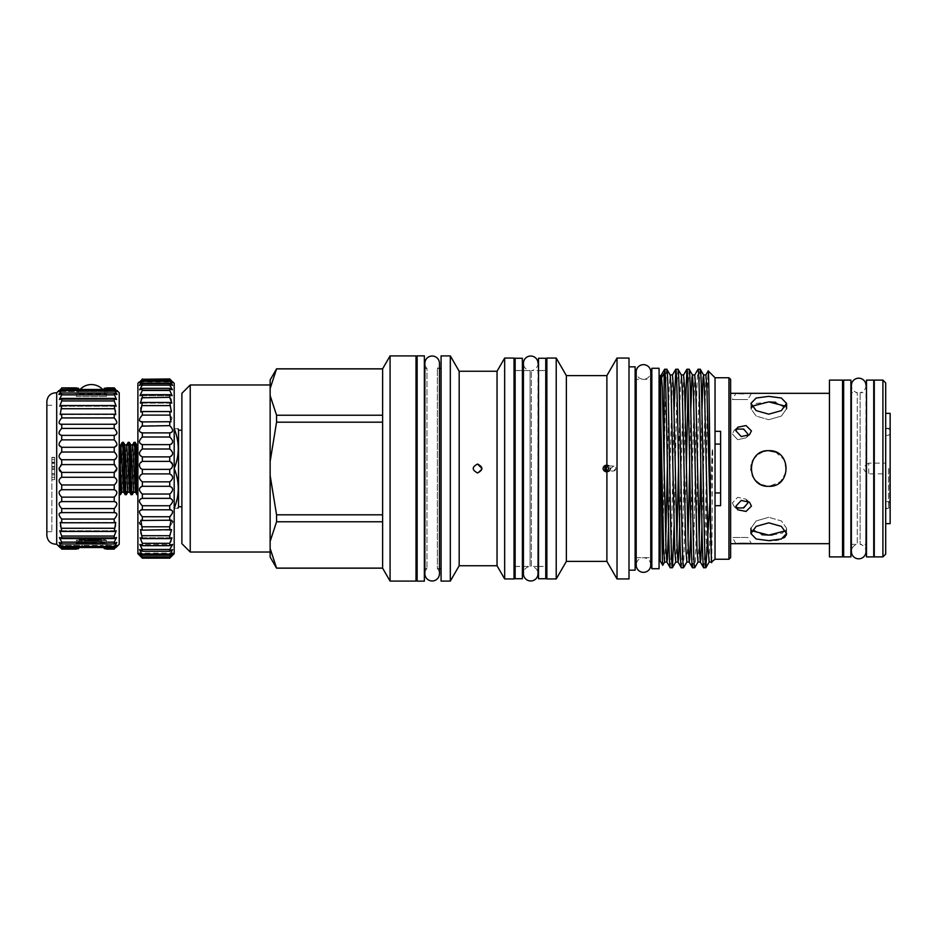 <?xml version="1.0" encoding="UTF-8"?>
<svg xmlns="http://www.w3.org/2000/svg" width="937" height="937" viewBox="0 0 937 937"><rect width="100%" height="100%" fill="white"/><g stroke="black" fill="none" stroke-linecap="round" stroke-linejoin="round"><path stroke-width="0.7" stroke-dasharray="4.68 3.51" d="M650.77 565.046A7.297 7.297 0 0 0 643.485 557.761A7.297 7.297 0 0 0 636.188 565.058L636.188 371.942A7.297 7.297 0 0 0 643.485 379.239A7.297 7.297 0 0 0 650.77 371.954M515.139 370.502L515.139 566.498L515.139 370.502L522.377 370.502L522.377 566.498L522.377 370.502M515.139 566.498L522.377 566.498M515.139 358.25L515.139 578.75M522.377 358.25L522.377 578.75M538.517 370.502L538.517 566.498L538.517 370.502L545.756 370.502L545.756 566.498L545.756 370.502M538.517 566.498L545.756 566.498M538.517 358.25L538.517 578.75M545.756 358.25L545.756 578.75M888.44 468.5L888.44 508.311L888.44 468.5M885.699 468.5L885.699 508.311L885.699 468.5M889.564 468.5L889.564 507.198L889.564 468.5M890.15 508.732L890.15 428.268L890.15 508.732L885.699 508.732L885.699 428.268L885.699 508.732M890.15 428.268L885.699 428.268M885.699 413.369L885.699 523.631L885.699 413.369M743.662 393.622L751.427 393.329L747.843 399.537L732.406 399.537L747.843 399.537L732.406 399.537L735.99 393.329L738.321 393.481M730.626 543.671L730.626 393.329L730.626 543.671M829.456 393.329L829.456 543.671L829.456 393.329M747.316 500.908L745.875 499.128L737.63 497.324L732.406 502.982L737.642 497.313L745.875 499.128L747.843 502.982L742.444 508.311L734.21 506.706L736.412 507.983M751.427 506.085L749.471 502.232L741.226 500.428L735.99 506.085L737.806 509.81L746.051 511.426L751.427 506.085M736.412 429.017L734.21 430.294L732.406 434.018L734.21 430.294L742.467 428.689L747.843 434.018L745.875 437.872L747.316 436.092M751.427 430.915L746.039 425.574L737.806 427.19L735.99 430.915L741.226 436.572L749.471 434.768L751.427 430.915M732.406 434.018L737.642 439.687L745.875 437.872L737.63 439.676L732.406 434.018M732.406 502.982L734.21 506.706L732.406 502.982M735.99 543.671L732.406 537.463L747.843 537.463L732.406 537.463L747.843 537.463L751.427 543.671M772.416 535.004L782.582 533.048L786.576 528.234L781.364 520.925L768.762 517.294L781.364 520.925L786.576 528.234L785.745 530.74M775.52 452.009L784.445 460.032L786.248 471.943L780.088 482.262L768.762 486.315C791.73 487.427 791.777 449.584 768.762 450.685L772.252 451.025M775.59 452.044L784.175 459.552L786.436 470.796L781.399 481.068L771.163 486.151M768.762 540.649L756.171 538.974L750.947 533.598L756.159 526.383L768.762 522.834L781.364 526.383L786.576 533.598L786.576 528.234L786.576 533.598M786.237 535.273L785.218 536.749M783.566 537.99L778.612 539.747M775.59 540.251L771.198 540.602M785.745 406.26L786.576 408.766L781.364 416.075L768.762 419.706L781.364 416.075L786.576 408.766L775.59 402.266M768.762 396.351L781.364 398.026L786.576 403.402L781.353 410.629L768.762 414.166L756.171 410.629L750.947 403.402L756.159 398.026L768.762 396.351M842.539 392.638L842.539 544.362L842.539 392.638M843.651 544.362L843.651 392.638L843.651 544.362M850.89 544.362L850.89 392.638L850.89 544.362M851.393 544.362L857.273 544.362L857.273 392.638L857.273 544.362A7.297 7.297 0 0 0 851.393 551.518L851.393 385.482A7.297 7.297 0 0 0 857.273 392.638L851.393 392.638M865.987 385.482A7.297 7.297 0 0 1 860.107 392.638L865.987 392.638L865.987 544.362L860.107 544.362L860.107 392.638L860.107 544.362A7.297 7.297 0 0 1 865.987 551.518M873.729 544.362L873.729 392.638L873.729 544.362M874.28 392.638L874.28 544.362L874.28 392.638M866.491 544.362L866.491 392.638L866.491 544.362M416.016 368.44L416.016 568.56L416.016 368.44M417.129 368.44L417.129 568.56L417.129 368.44M276.567 368.909L270.137 388.562L270.137 395.578L276.567 415.232L382.612 415.232L382.612 368.909L382.612 415.232L382.612 368.909L276.567 368.827M270.137 388.562L270.137 379.965M270.137 384.978L270.137 552.022L270.137 384.978M181.883 468.5L181.883 430.224L181.883 468.5M178.534 506.776L178.534 430.224M174.563 468.5L174.188 467.633L174.188 469.367L174.563 468.5M174.188 429.638L174.188 467.633L174.563 429.638C179.471 442.287 179.471 454.949 174.563 467.633M174.563 429.638L174.563 428.771C179.471 428.771 179.471 428.771 174.563 428.771L174.188 428.771M174.188 553.697L174.188 383.303M169.738 385.06L142.342 385.06L142.342 383.514L139.449 385.435L142.342 380.375C138.524 383.69 138.524 383.315 142.342 379.262L142.342 378.946C138.524 382.659 138.524 382.659 142.342 378.946L169.738 379.262C173.568 383.315 173.568 383.69 169.738 380.375L172.631 385.435L169.738 383.514L169.738 385.06L172.42 389.757L169.738 388.316L169.738 390.436L172.139 395.707L169.738 394.664L169.738 397.323L171.248 398.975L171.787 403.144L169.738 402.465L169.738 405.604L171.682 407.771L171.366 411.94L169.738 411.542L169.738 415.103L172.057 417.75L170.897 421.919L169.738 421.732L169.738 425.644L172.361 428.713C173.111 431.816 172.232 433.199 169.738 432.835L169.738 437.017L172.584 440.449C172.923 443.318 171.975 444.712 169.738 444.63L169.738 449.01L172.736 452.735C172.724 455.335 171.729 456.717 169.738 456.881L169.738 461.379L172.795 465.338L171.401 468.5M169.831 444.63L142.26 444.63M170.382 432.894L141.71 432.894M169.738 379.262C173.568 383.315 173.568 383.69 169.738 380.375L142.342 380.375C138.524 383.69 138.524 383.315 142.342 379.262L169.738 379.262M139.285 381.909L172.806 381.909L171.717 380.879M169.738 551.284L142.342 551.284L142.342 549.457L169.738 549.457L169.738 551.284L172.537 549.609L169.738 554.025L142.342 554.025L139.543 549.609L142.342 551.284M172.795 521.968L169.738 526.793L169.738 530.143L171.576 529.616L171.471 533.785L169.738 535.706L169.738 538.599L171.975 537.756L171.014 541.926L169.738 543.308L169.738 545.697L142.342 545.697L142.342 543.308L141.065 541.926L140.117 537.756L142.342 538.599L142.342 535.706L140.609 533.785L140.503 529.616L142.342 530.143L142.342 526.793L140.21 524.38M141.569 548.637L139.789 544.456L142.342 545.697M169.738 545.697L172.291 544.456L139.789 544.456L172.291 544.456M172.631 544.549L169.738 549.457M169.738 538.599L142.342 538.599M169.738 530.143L142.342 530.143M142.342 469.367L169.738 469.367L169.738 473.888C171.612 474.157 172.619 475.527 172.783 477.987L169.738 481.841L169.738 486.291C171.846 486.326 172.818 487.72 172.677 490.461L169.738 494.045L169.738 498.343C172.103 498.121 173.017 499.515 172.478 502.501L169.738 505.757L169.738 509.81C172.361 509.306 173.193 510.653 172.221 513.886L169.738 516.744L169.738 520.492L142.342 520.492L142.342 516.744L139.871 513.886C138.899 510.653 139.718 509.306 142.342 509.81L142.342 505.757L139.601 502.501C139.063 499.515 139.976 498.133 142.342 498.343L142.342 494.045L139.414 490.461C139.262 487.72 140.234 486.338 142.342 486.291L142.342 481.841L139.308 477.987C139.461 475.527 140.48 474.157 142.342 473.888L142.342 469.367L140.679 468.5L139.285 465.338L142.342 461.379L142.342 456.881C140.363 456.729 139.367 455.347 139.344 452.735L142.342 449.01L142.342 444.63C140.117 444.712 139.168 443.318 139.496 440.449L142.342 437.017L142.342 432.835C139.847 433.199 138.981 431.816 139.718 428.713L142.342 425.644L142.342 421.732L141.194 421.919M139.437 522.764L140.948 520.199L142.342 520.492M169.738 520.492L140.948 520.199L171.014 520.199M169.738 509.81L141.44 509.705L169.738 509.81M170.042 498.32L142.342 498.343M169.738 486.291L142.342 486.291M169.738 473.888L142.342 473.888M169.738 461.379L142.342 461.379M169.738 449.01L142.342 449.01M169.738 437.017L142.342 437.017M169.738 425.644L142.342 425.644M169.738 415.103L142.342 415.103L142.342 411.542L140.714 411.94L140.398 407.771L142.342 405.604L142.342 402.465L140.304 403.144L140.831 398.975L142.342 397.323L142.342 394.664L139.941 395.707L142.342 390.436L142.342 388.316L139.66 389.757L142.342 385.06M169.738 421.732L142.342 421.732C139.59 422.411 138.817 421.088 140.023 417.75L142.342 415.103M169.738 405.604L142.342 405.604M169.738 397.323L142.342 397.323M169.738 390.436L142.342 390.436M137.891 383.303L137.891 553.697M137.891 445.298L137.891 494.666L137.891 483.738L136.989 494.666M135.174 442.334C134.19 440.73 133.206 496.27 132.222 494.666M131.098 494.666C132.082 496.27 133.066 440.73 134.05 442.334M129.283 442.334C128.299 440.73 127.315 496.27 126.331 494.666M125.207 494.666C126.19 496.27 127.174 440.73 128.158 442.334M123.391 442.334C122.407 440.73 121.423 496.27 120.44 494.666M122.267 442.334C121.646 441.702 121.049 461.976 120.416 478.526L120.416 494.666M120.416 478.526L120.416 476.031M120.416 450.486L120.791 444.841M119.233 490.391L119.233 446.609L119.233 490.391M119.233 544.233L119.233 392.767M114.22 464.6L61.713 464.6L61.713 459.739L114.22 459.739L114.22 464.6L117.008 468.5L116.75 469.917M114.22 452.032L61.713 452.032L61.713 447.289L114.22 447.289L114.22 452.032L116.949 455.651L115.614 459.118M114.22 439.863L61.713 439.863L61.713 435.365L114.22 435.365L114.22 439.863L116.797 443.119L116.902 445.227M117.008 433.081L114.642 435.389L61.303 435.389L58.937 433.081M117.008 394.36L114.22 393.013L114.22 394.875L116.528 399.502L114.22 398.412L114.22 400.966L116.176 406.236L114.22 405.557L114.22 408.719L115.731 410.429L115.731 414.599L114.22 414.236L114.22 417.937L116.176 420.221C117.512 423.454 116.867 424.801 114.22 424.25L114.22 428.408L116.528 431.219M115.216 424.402L61.713 424.25L61.713 428.408L59.406 431.219M106.537 387.859L107.029 390.542L106.537 387.859L114.22 388.234C117.711 391.982 117.711 392.392 114.22 389.464L116.75 393.692M117.008 391.502L114.22 389.464L61.713 389.464L59.183 393.692M58.937 390.542L75.768 390.542L76.26 387.859L75.768 393.423L107.029 393.423L107.029 390.542L117.008 390.542L115.181 388.785M115.204 471.885L114.22 472.4L114.22 477.261C116.036 477.565 116.949 478.936 116.949 481.349L114.22 484.968L114.22 489.711C116.305 489.782 117.16 491.164 116.797 493.881L114.22 497.137L114.22 501.635C116.575 501.424 117.348 502.806 116.528 505.781L114.22 508.592L114.22 512.75C116.867 512.199 117.512 513.535 116.176 516.779L114.22 519.063L114.22 522.764L115.731 522.401L115.731 526.571L114.22 528.281L114.22 531.443L116.176 530.764L114.22 536.034L114.22 538.588L61.713 538.588L59.406 537.498L61.713 542.125L61.713 543.987L59.148 542.429L61.713 547.536L58.984 545.439L82.491 545.439L78.45 548.766L61.713 549.141L60.472 547.922M114.22 538.588L116.528 537.498L114.22 542.125L61.713 542.125M114.22 531.443L61.713 531.443L59.769 530.764L61.713 536.034L61.713 538.588M114.22 522.764L60.214 522.401L60.214 526.571L61.713 528.281L61.713 531.443M115.216 512.598L60.729 512.598M114.22 489.711L61.713 489.711C59.64 489.782 58.785 491.164 59.148 493.881L61.713 497.137L61.303 501.611L114.642 501.611L61.713 501.635C59.359 501.424 58.598 502.806 59.406 505.781L61.713 508.592L61.713 512.75C59.078 512.199 58.434 513.535 59.769 516.779L61.713 519.063L61.713 522.764M114.22 477.261L61.713 477.261C59.909 477.565 58.996 478.936 58.984 481.349L61.713 484.968L61.713 489.711M61.713 464.6L58.937 468.5L59.195 469.917M61.713 452.032L58.984 455.651L60.331 459.118M61.713 439.863L59.148 443.119L59.031 445.227M114.22 428.408L61.713 428.408M114.22 417.937L61.713 417.937L59.769 420.221C58.434 423.454 59.078 424.801 61.713 424.25L60.729 424.402M114.22 408.719L61.713 408.719L60.214 410.429L60.214 414.599L61.713 414.236L61.713 417.937M114.22 400.966L61.713 400.966L59.769 406.236L61.713 405.557L61.713 408.719M114.22 394.875L61.713 394.875L59.406 399.502L61.713 398.412L61.713 400.966M104.347 388.234L100.306 391.561L82.491 391.561L78.45 388.234L82.491 391.561L100.294 391.561L104.347 388.234L114.22 388.234M56.7 392.767L56.7 544.233M76.26 387.859L61.713 387.859C58.223 391.233 58.223 391.233 61.713 387.859L61.713 388.234C58.223 391.982 58.223 392.392 61.713 389.464L58.937 391.502M58.937 394.36L61.713 393.013L61.713 394.875M104.347 548.766L100.306 545.439L82.491 545.439L100.294 545.439L104.347 548.766L114.22 549.141L106.537 549.141L107.029 543.577L75.768 543.577L107.029 543.577M59.207 546.716L75.768 546.458L76.26 549.141L76.365 540.485C75.428 538.775 107.345 538.763 106.431 540.485C107.368 538.763 75.428 538.763 76.365 540.485L79.095 541.024L96.066 539.372L102.285 540.485C99.416 539.806 93.595 539.63 84.822 539.958L78.392 540.485M116.738 546.716L107.029 546.458L106.537 549.141M46.85 401.352L46.85 535.648M102.438 540.485L106.431 540.485L106.431 543.015L76.365 543.015L106.982 543.577M80.114 389.464A15.449 15.449 0 0 0 76.365 396.445L106.431 396.445L76.365 396.445L76.365 393.985L106.431 393.985L106.431 396.445A15.449 15.449 0 0 0 102.683 389.464M51.863 468.5L51.863 531.701L51.863 468.5M83.826 541.024L87.891 540.18L83.826 540.485L98.959 541.024M439.465 568.56L437.356 568.56L437.356 368.44L437.356 568.56A7.297 7.297 0 0 1 439.465 573.678L439.465 363.322A7.297 7.297 0 0 1 437.356 368.44L439.465 368.44M424.871 568.56L426.979 568.56A7.297 7.297 0 0 0 424.871 573.678L424.871 363.322A7.297 7.297 0 0 0 426.979 368.44L426.979 568.56L426.979 368.44L424.871 368.44M538.014 363.322A7.297 7.297 0 0 1 531.361 370.583L538.014 370.583L538.014 566.416L531.361 566.416L531.361 370.583L531.361 566.416A7.297 7.297 0 0 1 538.014 573.678M523.432 566.416L530.084 566.416A7.297 7.297 0 0 0 523.432 573.678L523.432 363.322A7.297 7.297 0 0 0 530.084 370.583L530.084 566.416L530.084 370.583L523.432 370.583M664.122 373.383L664.649 369.248M666.851 369.248C665.938 367.749 665.047 413.358 664.122 465.174L662.705 565.292M670.224 567.752L671.15 554.458L674.113 410.593M677.99 369.248L677.064 382.542L674.09 526.407M681.363 567.752L682.288 554.458L685.252 410.593M689.128 369.248L688.027 388.152M686.388 465.361L683.612 567.705M692.49 567.752C693.427 569.497 694.352 521.171 695.277 468.5C696.203 415.829 697.128 367.503 698.065 369.248M700.267 369.248C699.33 367.503 698.405 415.829 697.479 468.5C696.554 521.171 695.617 569.497 694.692 567.752M629.008 366.824L629.008 570.176L629.008 366.824M635.122 379.356L635.122 557.644L635.122 379.356M636.188 557.644L650.77 557.644L650.77 379.356L636.188 379.356M651.836 379.356L651.836 557.644L651.836 379.356M607.235 471.791A3.338 2.893 -90 0 0 610.631 468.5A3.338 2.893 -90 0 0 607.235 465.209M608.183 470.995A2.506 2.167 -90 0 0 608.183 466.005M538.517 566.416L545.756 566.416M546.868 370.583L546.868 566.416L546.868 370.583M538.517 370.583L545.756 370.583M514.015 370.583L514.015 566.416L514.015 370.583M515.139 566.416L522.377 566.416M515.139 370.583L522.377 370.583M441.081 368.44L441.081 568.56L441.081 368.44M659.074 379.356L659.074 557.644L659.074 379.356M660.187 379.356L660.187 557.644L660.187 379.356M424.367 568.56L424.367 368.44L424.367 568.56M607.984 465.994L613.782 466.005A2.506 2.167 -90 0 1 613.782 470.995L610.596 468.5L613.782 466.005C615.527 467.668 615.527 469.332 613.782 470.995L607.984 471.006M482.005 468.512L477.554 472.951C471.803 469.987 471.803 467.024 477.554 464.049M720.6 505.687L720.6 431.313M715.036 505.687L715.036 431.313M703.628 567.752C704.589 569.977 705.608 515.455 706.545 460.934C707.119 411.027 707.658 369.295 708.22 370.935M710.293 495.158L712.19 451.119L712.577 448.284L712.729 452.466L711.757 562.54M661.323 374.952L660.854 378.806L660.48 375.561M730.626 557.585L730.626 379.415M728.951 559.26L728.951 377.74M715.036 559.26L715.036 377.74M706.545 560.197L706.545 460.934M660.187 560.935L660.187 376.065M635.122 570.176L635.122 366.824M629.008 578.949L629.008 358.051M617.026 578.949L617.026 358.051M566.37 561.38L566.37 375.62M556.227 578.949L556.227 358.051M546.868 578.949L546.868 358.051M514.015 578.949L514.015 358.051M504.668 578.949L504.668 358.051M497.043 565.749L497.043 371.251M459.177 565.749L459.177 371.251M450.322 581.092L450.322 355.908M441.081 581.092L441.081 355.908M606.883 561.38L606.883 375.62M651.836 368.276L651.836 568.724M659.074 368.276L659.074 568.724M417.129 355.861L417.129 581.139M424.367 355.861L424.367 581.139M94.895 540.18L87.891 540.18L95.387 540.204L95.387 541.024L87.41 541.024L94.895 541.024L94.895 540.18M98.889 540.485L95.387 540.204L98.889 540.485L95.387 541.024L98.889 540.485M51.863 463.311L51.863 467.106L51.863 463.311L54.651 463.311L54.651 459.645L51.863 459.645L51.863 479.639L51.863 457.361L51.863 479.639L51.863 457.361L51.863 479.639L51.863 457.361L51.863 479.639L51.863 457.361L51.863 479.639L51.863 457.361L51.863 479.639L51.863 457.361L51.863 474.895L51.863 457.361L51.863 459.645L54.651 459.645L54.651 467.071L51.863 467.071L54.651 467.106L54.651 463.311M87.41 541.024L83.908 541.024L87.41 541.024L87.41 540.204L87.41 541.024M77.958 541.024L99.908 541.024C102.742 541.024 102.742 541.024 99.908 541.024C102.742 541.024 102.742 541.024 99.908 541.024L79.095 541.024L99.896 539.735M54.651 479.639L54.651 457.361L54.651 479.639L54.651 457.361L54.651 479.639L54.651 457.361L54.651 479.639L54.651 457.361L54.651 479.639L54.651 457.361L54.651 479.639L54.651 457.361L54.651 479.639L51.863 479.639L54.651 479.639M102.285 540.485L99.908 541.024L84.822 539.958C70.533 541.527 83.264 539.021 96.066 539.372M54.651 469.355L51.863 469.355M54.651 463.323L51.863 463.323M54.651 457.666L51.863 457.666M54.651 457.361L51.863 457.361M54.651 462.152L51.863 462.152L54.651 462.152M54.651 474.895L51.863 474.895L54.651 474.895M54.651 462.597L51.863 462.597M54.651 473.583L51.863 473.583M54.651 473.7L51.863 473.7M54.651 477.355L51.863 477.355L54.651 477.355M54.651 468.781L51.863 468.781L54.651 468.781M54.651 466.497L51.863 466.497L54.651 466.497M54.651 459.645L51.863 459.645L54.651 459.645M76.26 549.141L61.713 549.141M78.45 548.766L82.491 545.439L58.984 545.439M60.741 471.885L61.713 472.4L61.713 477.261M114.22 542.125L114.22 543.987L116.797 542.429L114.22 547.536L61.713 547.536C58.223 544.608 58.223 545.018 61.713 548.766M78.45 388.234L61.713 388.234M114.22 390.6L61.713 390.6M114.22 393.013L61.713 393.013M114.22 398.412L61.713 398.412M114.22 405.557L61.713 405.557M114.22 414.236L61.713 414.236M114.22 472.4L61.713 472.4M114.22 484.968L61.713 484.968M114.22 497.137L61.713 497.137M114.22 508.592L61.713 508.592M114.22 519.063L61.713 519.063M114.22 528.281L61.713 528.281M114.22 536.034L61.713 536.034M114.22 543.987L61.713 543.987M114.22 546.4L61.713 546.4M114.22 548.766C117.711 545.018 117.711 544.608 114.22 547.536L116.949 545.439L100.306 545.439L116.949 545.439M114.22 549.141L115.474 547.922M135.514 492.159L137.891 449.854L137.891 483.738M142.342 558.147L142.342 558.124C138.524 554.224 138.524 554.036 142.342 557.562L142.342 556.929C138.524 552.736 138.524 552.186 142.342 555.266L142.342 554.025M139.379 553.099L142.342 555.266L169.738 555.266L172.701 553.099L139.379 553.099L172.701 553.099M142.342 558.124C138.524 554.224 138.524 554.036 142.342 557.562L169.738 557.562C173.568 554.036 173.568 554.224 169.738 558.124L142.342 558.124M169.738 381.312L142.342 381.312M169.738 383.514L142.342 383.514M169.738 388.316L142.342 388.316M169.738 394.664L142.342 394.664M169.738 402.465L142.342 402.465M169.738 411.542L142.342 411.542M169.738 456.881L142.342 456.881M169.738 481.841L142.342 481.841M169.738 494.045L142.342 494.045M169.738 505.757L142.342 505.757M169.738 516.744L142.342 516.744M169.738 526.793L142.342 526.793M169.738 535.706L142.342 535.706M169.738 543.308L142.342 543.308M169.738 554.025L169.738 555.266C173.568 552.186 173.568 552.736 169.738 556.929L142.342 556.929M169.738 556.929L169.738 557.562C173.568 554.036 173.568 554.224 169.738 558.124L169.738 558.147M174.188 469.367L174.188 467.633M174.563 469.367C179.471 482.016 179.471 494.677 174.563 507.362L174.188 507.362M174.188 508.229L174.563 507.362M174.563 508.229C179.471 508.229 179.471 508.229 174.563 508.229M181.883 543.671L181.883 393.329M190.234 552.022L190.234 384.978M270.137 541.422L270.137 548.438L276.567 568.091L382.612 568.091L382.612 521.768L382.612 568.091L382.612 521.768L276.567 521.768L270.137 541.422L270.137 475.516L276.567 514.811L382.612 514.811L382.612 422.189L276.567 422.189L276.567 415.232M270.137 557.035L270.137 548.438M276.567 422.189L270.137 461.484L270.137 395.578M270.137 461.484L270.137 475.516M382.612 422.189L382.612 415.232M276.567 521.768L276.567 514.811M382.612 521.768L382.612 514.811M390.073 581.092L390.073 355.908M416.016 581.092L416.016 355.908M866.491 380.106L866.491 556.894M873.729 380.106L873.729 556.894M874.28 556.894L874.28 380.106M882.912 380.106L882.912 556.894M885.699 554.107L885.699 382.893M868.763 463.124C862.134 466.708 862.134 470.292 868.763 473.876L885.699 473.876L885.699 463.124L868.763 463.124L868.763 473.876M885.699 463.124L885.699 473.876M850.89 380.106L850.89 556.894M843.651 380.106L843.651 556.894M842.539 556.894L842.539 380.106M829.456 556.894L829.456 380.106M768.762 401.891L756.159 403.484L750.947 408.766L756.171 416.087L768.762 419.706L756.159 416.075L750.947 408.766L751.779 406.26M751.779 530.74L750.947 528.234L756.159 520.925L768.762 517.294L756.159 520.925L750.947 528.234L761.922 534.734M761.933 452.044L768.762 450.685C745.77 449.573 745.782 487.427 768.762 486.315L766.267 486.139M761.582 484.804L759.919 483.96M756.159 481.091L753.934 478.374M752.329 475.387L751.029 470.198M751.287 464.998L752.306 461.66M753.465 459.364L758.654 453.824M768.762 486.315C745.793 487.427 745.747 449.596 768.762 450.685M890.15 413.369L890.15 523.631M668.549 526.407L672.461 374.952M679.688 526.407L683.6 374.952M690.827 526.407L694.739 374.952M701.954 526.407L705.877 374.952M711.441 562.048L712.19 555.442M664.614 562.048L665.75 540.743M667.39 465.361L669.182 387.438L670.178 374.952M675.753 562.048L676.889 540.743M678.517 465.361L680.321 387.438L681.316 374.952M686.88 562.048L688.027 540.743M689.655 465.361L690.792 410.593M698.018 562.048L699.166 540.743M700.794 465.361L701.93 410.593M709.157 562.048L712.19 451.119M95.387 541.024L95.387 540.204L95.387 541.024M87.891 541.024L87.891 540.18L87.891 541.024M54.651 467.106L51.863 467.106M121.915 492.159L124.867 444.841M127.807 492.159L130.758 444.841M133.698 492.159L136.65 444.841M123.731 492.159L126.682 444.841M129.622 492.159L132.574 444.841M889.564 507.198L888.44 508.311L885.699 508.311M885.699 435.365L888.44 435.365L889.564 434.253M749.471 502.232L745.875 499.128L749.471 502.232M737.806 427.19L734.21 430.294L737.806 427.19M749.471 434.768L745.875 437.872L749.471 434.768M737.806 509.81L734.21 506.706L737.806 509.81M786.576 403.402L786.576 408.766M172.537 549.609L139.543 549.609L172.537 549.609M171.975 537.756L140.117 537.756L171.975 537.756M116.528 537.498L59.406 537.498L116.528 537.498M116.176 530.764L59.769 530.764L116.176 530.764M115.731 522.401L60.214 522.401L115.731 522.401M114.63 501.611L61.315 501.611M51.863 531.701L46.85 531.701M607.726 465.162L606.907 465.162M607.726 471.838L606.907 471.838M51.863 405.299L46.85 405.299M116.797 394.571L59.148 394.571L116.797 394.571M116.528 399.502L59.406 399.502L116.528 399.502M116.176 406.236L59.769 406.236L116.176 406.236M115.731 414.599L60.214 414.599L115.731 414.599M116.797 542.429L59.148 542.429L116.797 542.429M114.642 435.389L61.303 435.389M116.949 391.561L100.306 391.561L116.949 391.561M82.491 391.561L58.984 391.561L82.491 391.561M172.759 382.8L139.32 382.8L172.759 382.8M172.631 385.435L139.449 385.435L172.631 385.435M172.42 389.757L139.672 389.757L172.42 389.757M172.139 395.707L139.964 395.707L172.139 395.707M171.787 403.144L140.304 403.144L171.787 403.144M171.366 411.94L140.808 411.94L171.366 411.94M170.897 421.919L141.311 421.919L170.897 421.919M172.795 554.868L139.297 554.868L172.795 554.868M170.522 509.705L141.44 509.705M750.947 403.402L750.947 408.766L750.947 403.402M750.947 533.598L750.947 528.234M889.564 502.747L888.44 501.635L885.699 501.635M889.564 429.802L888.44 428.689L885.699 428.689"/><path stroke-width="1.41" d="M643.485 364.657A7.297 7.297 0 0 0 636.188 371.954L636.188 565.058A7.297 7.297 0 0 0 643.485 572.343A7.297 7.297 0 0 0 650.77 565.058A7.297 7.297 0 0 1 650.77 565.058L650.77 371.942A7.297 7.297 0 0 0 643.485 364.657M515.139 578.75L515.139 358.25L522.377 358.25L522.377 578.75L515.139 578.75M538.517 578.75L538.517 358.25L545.756 358.25L545.756 578.75L538.517 578.75M885.699 523.631L890.15 523.631L890.15 413.369L885.699 413.369M768.762 414.166L781.364 410.617L786.576 403.402L781.353 398.014L768.762 396.351L756.171 398.026L750.947 403.402L756.159 410.617L768.762 414.166M768.762 486.315C791.753 487.427 791.753 449.573 768.762 450.685C745.793 449.573 745.747 487.404 768.762 486.315L771.163 486.151M768.762 522.834L756.159 526.383L750.947 533.598L756.171 538.986L768.762 540.649L781.364 538.974L786.576 533.598L781.364 526.383L768.762 522.834M735.99 506.085L741.226 500.428L749.471 502.232L751.427 506.085L746.039 511.426L737.806 509.81L735.99 506.085M735.99 430.915L737.806 427.19L746.051 425.574L751.427 430.915L749.471 434.768L741.226 436.572L735.99 430.915M730.626 543.671L829.456 543.671M730.626 393.329L829.456 393.329M747.316 436.092L747.843 434.018L743.72 429.076L736.412 429.017M736.412 507.983L743.732 507.924L747.843 502.982L747.316 500.908M751.427 543.671L748.991 543.519M748.897 543.507L743.662 543.378M743.591 543.378L740.898 543.413M740.816 543.413L738.403 543.507M738.297 543.519L735.99 543.671M785.745 530.74L768.762 535.109L772.416 535.004M772.252 451.025L775.52 452.009M768.762 450.685L775.59 452.044M786.576 533.598L786.237 535.273M785.218 536.749L783.566 537.99M778.612 539.747L775.59 540.251M771.198 540.602L768.762 540.649M775.59 402.266L768.762 401.891L785.745 406.26M829.456 380.106L829.456 556.894L842.539 556.894L842.539 380.106L829.456 380.106M842.539 544.362L843.651 544.362M842.539 392.638L843.651 392.638M843.651 556.894L843.651 380.106L850.89 380.106L850.89 556.894L843.651 556.894M865.987 385.482L865.987 385.482A7.297 7.297 0 0 0 858.69 378.185A7.297 7.297 0 0 0 851.393 385.482L851.393 551.518A7.297 7.297 0 0 0 858.69 558.815A7.297 7.297 0 0 0 865.987 551.518L866.491 392.638M885.699 382.893L885.699 554.107L882.912 556.894L882.912 380.106L885.699 382.893M882.912 380.106L874.28 380.106L874.28 556.894L882.912 556.894M866.491 556.894L866.491 380.106L873.729 380.106L873.729 556.894L866.491 556.894M865.987 551.518L866.491 544.362M416.016 568.56L417.129 568.56M416.016 368.44L417.129 368.44M390.073 355.908L390.073 581.092L416.016 581.092L416.016 355.908L390.073 355.908L382.612 368.827L382.612 568.173L390.073 581.092M382.612 415.232L276.567 415.232L270.137 395.578L270.137 379.965L276.567 368.827L382.612 368.827M190.234 552.022L181.883 543.671L181.883 393.329L190.234 384.978L190.234 552.022L270.137 552.022M190.234 384.978L270.137 384.978M181.883 430.224L178.534 430.224L178.534 506.776L177.936 508.229M174.188 467.633L174.188 469.367M174.188 428.771L174.563 428.771C179.471 428.771 179.471 428.771 174.563 428.771L174.188 429.638M174.563 467.633C179.471 454.984 179.471 442.323 174.563 429.638M172.806 381.909L174.188 383.303L174.188 553.697L169.738 558.147L142.342 558.147L137.891 553.697L137.891 383.303L139.285 381.909M171.717 380.879L169.738 378.946C173.568 382.659 173.568 382.659 169.738 378.946L142.342 379.262C138.524 383.315 138.524 383.69 142.342 380.375L139.449 385.435L142.342 383.514L142.342 385.06L139.66 389.757L142.342 388.316L142.342 390.436L139.941 395.707L142.342 394.664L142.342 397.323L140.304 403.144L142.342 402.465L140.714 411.952L142.342 411.542L142.342 415.103C138.524 419.389 138.524 421.603 142.342 421.732L142.342 425.644C138.524 429.673 138.524 432.062 142.342 432.835L142.342 437.017C138.524 440.706 138.524 443.236 142.342 444.63L142.342 449.01C138.524 452.278 138.524 454.902 142.342 456.881L142.342 461.379C139.168 462.937 138.606 465.314 140.679 468.5L142.342 469.367L142.342 473.888C138.524 476.148 138.524 478.795 142.342 481.841L142.342 486.291C138.524 487.966 138.524 490.555 142.342 494.045L142.342 498.343C138.524 499.421 138.524 501.892 142.342 505.757L142.342 509.81L141.44 509.705M171.401 468.5L169.738 469.367L171.401 468.5C173.474 465.314 172.923 462.937 169.738 461.379L169.738 456.881C173.568 454.913 173.568 452.29 169.738 449.01L169.738 444.63C173.568 443.248 173.568 440.706 169.738 437.017L169.738 432.835C173.568 432.074 173.568 429.673 169.738 425.644L169.738 421.732L170.897 421.919L169.738 411.542L171.366 411.94L169.738 402.465L171.787 403.144L169.738 397.323L169.738 394.664L172.139 395.707L169.738 390.436L169.738 388.316L172.42 389.757L169.738 385.06L169.738 383.514L172.631 385.435L169.738 380.375C173.568 383.69 173.568 383.315 169.738 379.262L169.738 378.946M169.738 380.375C173.568 383.69 173.568 383.315 169.738 379.262L142.342 379.262C138.524 383.315 138.524 383.69 142.342 380.375L169.738 380.375M141.71 432.894L170.335 432.894M142.272 444.63L169.82 444.63M170.546 516.064L169.738 516.744C173.568 512.574 173.568 510.267 169.738 509.81L142.342 509.81C138.524 510.267 138.524 512.574 142.342 516.744L142.342 520.492L140.948 520.199L142.342 530.143L140.503 529.616L142.342 538.599L140.117 537.756L142.342 543.308L142.342 545.697L139.789 544.456L142.342 549.457L142.342 551.284L139.543 549.609L142.342 555.266C138.524 552.186 138.524 552.736 142.342 556.929L142.342 557.562L169.738 557.562C173.568 554.036 173.568 554.224 169.738 558.124C173.568 554.224 173.568 554.036 169.738 557.562L169.738 556.929C173.568 552.736 173.568 552.186 169.738 555.266L172.537 549.609L169.738 551.284L169.738 549.457L172.631 544.549M140.21 524.38L139.437 522.764M171.647 520.258L172.795 521.968M141.698 426.148L169.738 425.644M141.85 397.803L169.738 397.323M141.194 421.919L169.738 421.732M142.342 378.946C138.524 382.659 138.524 382.659 142.342 378.946M137.891 493.834C136.954 487.802 136.088 440.706 135.174 442.334L134.05 442.334C135.022 440.73 136.017 496.27 136.989 494.666L135.514 492.159L132.574 444.841L134.05 442.334M137.891 464.272L136.65 444.841L135.174 442.334M137.891 494.666L136.989 494.666M132.574 444.841L130.758 444.841L133.698 492.159L132.222 494.666C131.25 496.27 130.255 440.73 129.283 442.334L128.158 442.334C129.13 440.73 130.114 496.27 131.098 494.666L129.622 492.159L126.682 444.841L128.158 442.334M130.758 444.841L129.283 442.334M132.222 494.666L131.098 494.666M126.682 444.841L124.867 444.841L127.807 492.159L126.331 494.666C125.347 496.27 124.363 440.73 123.391 442.334L122.267 442.334C123.239 440.73 124.223 496.27 125.207 494.666L123.731 492.159L120.838 444.782L120.241 445.286L120.416 494.654M124.867 444.841L123.391 442.334M126.331 494.666L125.207 494.666M120.369 468.219L121.915 492.159L120.44 494.666M120.791 444.841L122.267 442.334M119.233 490.391A2.788 2.788 0 0 1 120.416 492.663M120.369 447.687L120.241 445.286A2.788 2.788 0 0 1 119.233 446.609M117.008 390.542L119.233 392.767L119.233 544.233L117.008 546.458M106.537 549.141L114.22 549.141C117.711 545.767 117.711 545.767 114.22 549.141L114.22 548.766C117.711 545.018 117.711 544.608 114.22 547.536L116.797 542.429L114.22 543.987L114.22 542.125L116.528 537.498L114.22 538.588L114.22 536.034L116.176 530.764L114.22 531.443L115.731 522.401L114.22 522.764L114.22 519.063C117.711 514.963 117.711 512.867 114.22 512.75L114.22 508.592C117.711 504.738 117.711 502.419 114.22 501.635L114.22 497.137C117.711 493.612 117.711 491.14 114.22 489.711L114.22 484.968C117.711 481.876 117.711 479.299 114.22 477.261L114.22 472.4L117.008 468.5L114.22 464.6L115.204 465.115M115.614 459.118L114.22 459.739C117.711 457.701 117.711 455.136 114.22 452.032L114.22 447.289C117.711 445.86 117.711 443.388 114.22 439.863L114.22 435.365C117.711 434.581 117.711 432.262 114.22 428.408L114.22 424.25L115.216 424.402M114.244 452.032L114.993 452.524M116.902 445.227L114.22 447.289L61.713 447.289C58.223 445.86 58.223 443.388 61.713 439.863L61.713 435.365C58.223 434.581 58.223 432.262 61.713 428.408L61.713 424.25L60.729 424.402M116.528 431.219L117.008 433.081M114.22 417.937L61.713 417.937C58.223 422.037 58.223 424.145 61.713 424.25L114.22 424.25C117.711 424.145 117.711 422.037 114.22 417.937L114.22 414.236L115.731 414.599L114.22 405.557L116.176 406.236L114.22 400.966L114.22 398.412L116.528 399.502L114.642 395.32M116.75 393.692L117.008 394.36M116.352 390.542L117.008 391.502M115.181 388.785L114.22 387.859C117.711 391.233 117.711 391.233 114.22 387.859L106.537 387.859M61.713 417.937L61.713 414.236L60.214 414.599L61.713 405.557L59.769 406.236L61.713 400.966L61.713 398.412L59.406 399.502L61.713 394.875L114.22 394.875L114.22 393.013L116.797 394.571L114.22 389.464C117.711 392.392 117.711 391.982 114.22 388.234L114.22 387.859M61.303 395.32L61.713 393.013L59.148 394.571L61.713 389.464L114.22 389.464L116.949 391.561M78.45 548.766L61.713 548.766C58.223 545.018 58.223 544.608 61.713 547.536L59.148 542.429L61.713 543.987L61.713 542.125L59.406 537.498L61.713 538.588L61.713 536.034L59.769 530.764L61.713 531.443L60.214 522.401L61.713 522.764L61.713 519.063C58.223 514.963 58.223 512.867 61.713 512.75L61.713 508.592C58.223 504.738 58.223 502.419 61.713 501.635L61.713 497.137C58.223 493.612 58.223 491.14 61.713 489.711L61.713 484.968C58.223 481.876 58.223 479.299 61.713 477.261L61.713 472.4L58.937 468.5L61.713 464.6L114.22 464.6L114.22 459.739L61.713 459.739C58.223 457.701 58.223 455.136 61.713 452.032L60.952 452.524M60.331 459.118L61.713 459.739L61.713 464.6L60.741 465.115M76.26 387.859L61.713 387.859C58.223 391.233 58.223 391.233 61.713 387.859L78.45 388.234M56.7 392.767C50.949 392.79 47.658 395.648 46.85 401.352L46.85 535.648C47.658 541.352 50.949 544.21 56.7 544.233L56.7 392.767L58.937 390.542M114.22 452.032L61.713 452.032L61.713 447.289L59.031 445.227M61.713 388.234C58.223 391.982 58.223 392.392 61.713 389.464L58.984 391.561M59.593 390.542L58.937 391.502M59.183 393.692L58.937 394.36M59.406 431.219L58.937 433.081M417.129 581.139L417.129 355.861L424.367 355.861L424.367 581.139L417.129 581.139M651.836 568.724L651.836 368.276L659.074 368.276L659.074 568.724L651.836 568.724M439.465 363.322A7.297 7.297 0 0 0 432.168 356.025A7.297 7.297 0 0 0 424.871 363.322L424.871 573.678A7.297 7.297 0 0 0 432.168 580.975A7.297 7.297 0 0 0 439.465 573.678L439.465 363.322M538.014 363.322A7.297 7.297 0 0 0 530.729 356.025A7.297 7.297 0 0 0 523.432 363.322L523.432 573.678A7.297 7.297 0 0 0 530.729 580.975A7.297 7.297 0 0 0 538.014 573.678L538.517 370.583M477.554 464.049C483.293 467.013 483.293 469.987 477.554 472.951C471.803 469.987 471.803 467.024 477.554 464.049L482.005 468.512M497.043 565.749L497.043 371.251L459.177 371.251L459.177 565.749L497.043 565.749L504.668 578.949L514.015 578.949L514.015 358.051L504.668 358.051L504.668 578.949M606.883 465.162L608.816 468.5L606.883 471.838C604.681 471.733 603.405 470.62 603.041 468.5C603.393 466.38 604.681 465.267 606.883 465.162L606.883 375.62L566.37 375.62L566.37 561.38L606.883 561.38L617.026 578.949L629.008 578.949L629.008 358.051L617.026 358.051L617.026 578.949M606.907 471.838L606.883 561.38M606.883 375.62L617.026 358.051M715.036 505.687L715.036 559.26L728.951 559.26L728.951 377.74L715.036 377.74L715.036 431.313L720.6 431.313L720.6 505.687L715.036 505.687L715.036 431.313M703.628 567.752L700.302 562.048L699.435 549.562L695.722 387.438L694.739 374.952L698.065 369.248C698.99 367.503 699.916 415.829 700.841 468.5C701.778 521.171 702.703 569.497 703.628 567.752L705.83 567.752C704.905 569.497 703.968 521.171 703.043 468.5C702.118 415.829 701.192 367.503 700.267 369.248L703.593 374.952L704.448 387.438L708.161 549.562L709.157 562.048L705.83 567.752L710.293 495.158M698.065 369.248L700.267 369.248M670.224 567.752L666.898 562.048L666.031 549.562L662.318 387.438L661.323 374.952L664.649 369.248C665.586 367.503 666.512 415.829 667.437 468.5C668.362 521.171 669.287 569.497 670.224 567.752L672.415 567.752C671.489 569.497 670.564 521.171 669.639 468.5C668.713 415.829 667.776 367.503 666.851 369.248L670.178 374.952L671.044 387.438L674.757 549.562L675.753 562.048L672.415 567.752M664.649 369.248L666.851 369.248M674.113 410.593L675.788 369.248C676.713 367.503 677.65 415.829 678.575 468.5C679.501 521.171 680.426 569.497 681.363 567.752L683.553 567.752C682.628 569.497 681.703 521.171 680.777 468.5C679.84 415.829 678.915 367.503 677.99 369.248L681.316 374.952L682.183 387.438L685.896 549.562L686.88 562.048L683.553 567.752M675.729 369.295L672.461 374.952L673.457 387.438L677.17 549.562L678.037 562.048L681.363 567.752M675.788 369.248L677.99 369.248M685.252 410.593L686.926 369.248C687.852 367.503 688.789 415.829 689.714 468.5C690.639 521.171 691.565 569.497 692.49 567.752L694.692 567.752C693.767 569.497 692.841 521.171 691.904 468.5C690.979 415.829 690.054 367.503 689.128 369.248L692.455 374.952L693.321 387.438L697.023 549.562L698.018 562.048L694.692 567.752M686.868 369.295L683.6 374.952L684.596 387.438L688.308 549.562L689.163 562.048L692.49 567.752M686.926 369.248L689.128 369.248M664.122 465.174L664.122 373.383L660.854 378.806M674.09 526.407L672.485 567.705M688.027 388.152L686.388 465.361M441.081 355.908L441.081 581.092L450.322 581.092L450.322 355.908L441.081 355.908M459.177 371.251L450.322 355.908M459.177 565.749L450.322 581.092M497.043 371.251L504.668 358.051M546.868 358.051L546.868 578.949L556.227 578.949L556.227 358.051L546.868 358.051M566.37 375.62L556.227 358.051M566.37 561.38L556.227 578.949M629.008 570.176L635.122 570.176L635.122 366.824L629.008 366.824M635.122 557.644L636.188 557.644M650.77 565.058L650.77 557.644L651.836 557.644M635.122 379.356L636.188 379.356M650.77 371.942L650.77 379.356L651.836 379.356M661.323 374.952L660.187 376.065L660.187 560.935L662.705 565.292L664.614 562.048L663.619 549.562L660.854 422.774C661.487 482.075 662.096 567.506 662.705 565.292M660.48 375.561L660.854 422.774M715.036 377.74L708.22 370.935L705.877 374.952L706.861 387.438L711.441 562.048L709.157 562.048M715.036 559.26L711.441 562.048M711.757 562.54C710.551 569.064 709.379 365.594 708.22 370.935M728.951 377.74L730.626 379.415L730.626 557.585L728.951 559.26M607.235 465.209A3.338 2.893 -90 0 0 607.235 471.791M608.183 466.005A2.506 2.167 -90 0 0 605.817 468.5A2.506 2.167 -90 0 0 608.183 470.995M538.014 573.678L538.517 566.416M545.756 566.416L546.868 566.416M545.756 370.583L546.868 370.583M514.015 566.416L515.139 566.416M522.377 566.416L523.432 566.416M514.015 370.583L515.139 370.583M522.377 370.583L523.432 370.583M439.465 568.56L441.081 568.56M439.465 368.44L441.081 368.44M659.074 557.644L660.187 557.644M659.074 379.356L660.187 379.356M715.036 444.068L720.6 444.068M720.6 492.932L715.036 492.932M60.472 547.922L59.207 546.716M76.26 549.141L61.713 549.141C58.223 545.767 58.223 545.767 61.713 549.141L61.713 548.766M59.195 469.917L59.851 471.065M59.886 471.1L60.741 471.885M58.984 545.439L61.713 547.536L114.22 547.536L116.949 545.439M60.729 512.598L115.216 512.598M61.315 501.611L114.63 501.611M116.75 469.917L115.204 471.885M115.474 547.922L116.738 546.716M114.22 548.766L104.347 548.766M114.22 546.4L61.713 546.4M114.22 543.987L61.713 543.987M114.22 542.125L61.713 542.125M114.22 538.588L61.713 538.588M114.22 536.034L61.713 536.034M114.22 531.443L61.713 531.443M114.22 528.281L61.713 528.281M114.22 522.764L61.713 522.764M114.22 519.063L61.713 519.063M114.22 508.592L61.713 508.592M114.22 497.137L61.713 497.137M114.22 489.711L61.713 489.711M114.22 484.968L61.713 484.968M114.22 477.261L61.713 477.261M114.22 472.4L61.713 472.4M114.22 439.863L61.713 439.863M114.22 435.365L61.713 435.365M114.22 428.408L61.713 428.408M114.22 414.236L61.713 414.236M114.22 408.719L61.713 408.719M114.22 405.557L61.713 405.557M114.22 400.966L61.713 400.966M114.22 398.412L61.713 398.412M114.22 393.013L61.713 393.013M114.22 390.6L61.713 390.6M114.22 388.234L104.347 388.234M169.738 549.457L142.342 549.457L141.569 548.637M142.342 557.562C138.524 554.036 138.524 554.224 142.342 558.124C138.524 554.224 138.524 554.036 142.342 557.562M172.701 553.099L169.738 555.266L142.342 555.266L139.379 553.099M169.738 556.929L142.342 556.929M169.738 554.025L142.342 554.025M169.738 551.284L142.342 551.284M172.291 544.456L169.738 545.697L142.342 545.697M169.738 545.697L169.738 543.308L142.342 543.308M169.738 543.308L171.975 537.756L169.738 538.599L142.342 538.599M169.738 538.599L169.738 535.706L142.342 535.706M169.738 535.706L171.588 529.616L142.342 530.143M169.738 530.143L169.738 526.793L142.342 526.793M169.738 526.793L171.131 520.199L142.342 520.492M169.738 520.492L169.738 516.744L142.342 516.744M170.522 509.705L169.738 509.81L169.738 505.757L142.342 505.757M169.738 505.757C173.568 501.892 173.568 499.421 169.738 498.343L142.342 498.343M170.042 498.32L169.738 494.045L142.342 494.045M169.738 494.045C173.568 490.566 173.568 487.978 169.738 486.291L142.342 486.291M169.738 486.291L169.738 481.841L142.342 481.841M169.738 481.841C173.568 478.795 173.568 476.148 169.738 473.888L142.342 473.888M169.738 473.888L169.738 469.367L142.342 469.367M169.738 461.379L142.342 461.379M169.738 456.881L142.342 456.881M169.738 449.01L142.342 449.01M169.738 437.017L142.342 437.017M169.738 415.103L142.342 415.103M169.738 411.542L142.342 411.542M169.738 405.604L142.342 405.604M169.738 402.465L142.342 402.465M169.738 394.664L142.342 394.664M169.738 390.436L142.342 390.436M169.738 388.316L142.342 388.316M169.738 385.06L142.342 385.06M169.738 383.514L142.342 383.514M169.738 381.312L142.342 381.312M174.188 507.362L174.563 508.229C179.471 508.229 179.471 508.229 174.563 508.229L174.188 508.229M174.563 507.362C179.471 494.713 179.471 482.051 174.563 469.367M382.612 568.091L276.567 568.091L270.137 548.438L270.137 557.035L276.567 568.173L382.612 568.173M270.137 548.438L270.137 541.422L276.567 521.768L382.612 521.768M382.612 514.811L276.567 514.811L270.137 475.516L270.137 541.422M270.137 475.516L270.137 461.484L276.567 422.189L382.612 422.189M270.137 395.578L270.137 461.484M270.137 388.562L276.567 368.909L382.612 368.909M276.567 514.811L276.567 521.768M276.567 415.232L276.567 422.189M751.779 406.26L768.762 401.891M761.922 534.734L768.762 535.109L751.779 530.74M766.267 486.139L761.582 484.804M759.919 483.96L759.064 483.445M758.818 483.281L756.159 481.091M753.934 478.374L752.329 475.387M751.029 470.198L751.287 464.998M752.306 461.66L753.465 459.364M758.654 453.824L761.933 452.044M738.321 393.481L743.662 393.622M664.614 562.048L666.898 562.048L667.413 559.202L668.549 526.407M675.753 562.048L678.037 562.048L678.552 559.202L679.688 526.407M686.88 562.048L689.163 562.048L689.691 559.202L690.827 526.407M698.018 562.048L700.302 562.048L700.829 559.202L701.954 526.407M665.75 540.743L667.39 465.361M676.889 540.743L678.517 465.361M688.027 540.743L689.655 465.361M690.792 410.593L691.928 377.798L692.455 374.952L694.739 374.952M699.166 540.743L700.794 465.361M701.93 410.593L703.066 377.798L703.593 374.952L705.877 374.952M786.576 403.402L786.576 408.766M178.534 430.224L178.077 428.771M102.683 389.464A15.449 15.449 0 0 0 80.114 389.464M672.461 374.952L670.178 374.952M683.6 374.952L681.316 374.952M56.7 544.233L58.937 546.458M121.915 492.159L123.731 492.159M127.807 492.159L129.622 492.159M133.698 492.159L135.514 492.159M136.65 444.841L137.891 445.298M169.738 558.147L142.342 558.147M181.883 506.776L178.534 506.776M750.947 533.598L750.947 528.234"/></g></svg>
